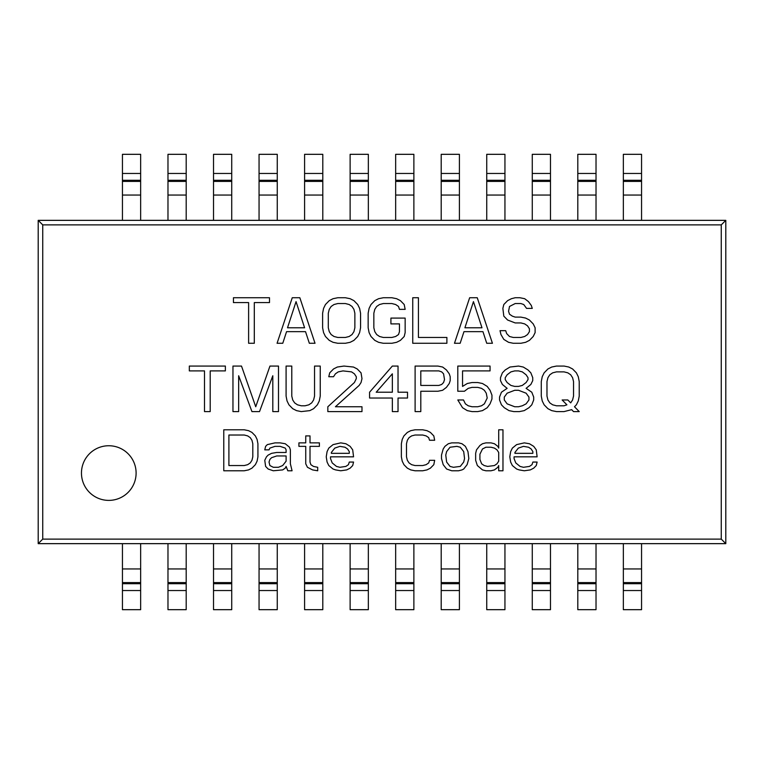 <?xml version="1.0" encoding="UTF-8"?>
<svg xmlns="http://www.w3.org/2000/svg" width="764" height="764" viewBox="0 0 764 764"><rect width="100%" height="100%" fill="white"/><g stroke="black" fill="none" stroke-linecap="round" stroke-linejoin="round"><path stroke-width="1.15" d="M38.2 220.347L725.8 220.347L725.8 543.653L550.481 543.653L550.481 609.682L532.269 609.682L532.269 543.653L504.947 543.653L504.947 609.682L486.735 609.682L486.735 543.653L459.412 543.653L459.412 609.682L441.2 609.682L441.2 543.653L413.878 543.653L413.878 609.682L395.656 609.682L395.656 543.653L368.343 543.653L368.343 609.682L350.122 609.682L350.122 543.653L322.8 543.653L322.8 609.682L304.588 609.682L304.588 543.653L277.265 543.653L277.265 609.682L259.053 609.682L259.053 543.653L231.731 543.653L231.731 609.682L213.519 609.682L213.519 543.653L186.196 543.653L186.196 609.682L167.975 609.682L167.975 543.653L140.652 543.653L140.652 609.682L122.441 609.682L122.441 543.653L38.2 543.653L42.736 539.117L42.736 224.883L38.2 220.347L38.2 543.653M532.269 543.653L550.481 543.653M725.8 543.653L721.264 539.117L42.736 539.117M486.735 543.653L504.947 543.653M441.2 543.653L459.412 543.653M395.656 543.653L413.878 543.653M350.122 543.653L368.343 543.653M304.588 543.653L322.8 543.653M259.053 543.653L277.265 543.653M213.519 543.653L231.731 543.653M167.975 543.653L186.196 543.653M122.441 543.653L140.652 543.653M725.8 220.347L721.264 224.883L721.264 539.117M42.736 224.883L721.264 224.883M136.107 473.069A27.323 27.323 0 0 1 108.784 500.391A27.323 27.323 0 0 1 81.462 473.069A27.323 27.323 0 0 1 108.784 445.746A27.323 27.323 0 0 1 136.107 473.069M269.491 297.74L233.44 297.74L233.44 302.582L248.615 302.582L248.615 343.275L254.307 343.275L254.307 302.582L269.491 302.582L269.491 297.74M299.841 297.74L292.259 297.74L277.074 343.275L282.766 343.275L286.567 331.652L305.533 331.652L309.334 343.275L315.026 343.275L299.841 297.74M337.793 297.74L333.047 298.705L329.255 300.644L325.454 304.521L323.564 308.398L322.609 313.24L322.609 327.775L323.564 332.617L325.454 336.494L329.255 340.372L333.047 342.31L337.793 343.275L345.385 343.275L350.122 342.31L353.923 340.372L357.714 336.494L359.615 332.617L360.56 327.775L360.56 313.24L359.615 308.398L357.714 304.521L353.923 300.644L350.122 298.705L345.385 297.74L337.793 297.74M405.149 332.617L405.149 318.082L390.92 318.082L390.92 323.898L399.457 323.898L399.457 331.652L398.502 334.556L395.656 336.494L391.865 337.459L383.327 337.459L379.536 336.494L376.69 334.556L374.79 331.652L373.844 327.775L373.844 313.24L374.79 309.363L376.69 306.459L379.536 304.521L383.327 303.547L391.865 303.547L395.656 304.521L398.502 306.459L399.457 309.363L405.149 309.363L404.204 304.521L400.403 300.644L396.611 298.705L391.865 297.74L383.327 297.74L378.581 298.705L374.79 300.644L370.998 304.521L369.098 308.398L368.152 313.24L368.152 327.775L369.098 332.617L370.998 336.494L374.79 340.372L378.581 342.31L383.327 343.275L391.865 343.275L396.611 342.31L400.403 340.372L404.204 336.494L405.149 332.617M412.741 297.74L412.741 343.275L446.892 343.275L446.892 337.459L418.433 337.459L418.433 297.74L412.741 297.74M477.252 297.74L469.659 297.74L454.475 343.275L460.167 343.275L463.968 331.652L482.943 331.652L486.735 343.275L492.427 343.275L477.252 297.74M526.577 308.398L532.269 308.398L531.324 305.485L528.478 301.618L524.677 298.705L519.94 297.74L515.194 297.74L511.402 298.705L507.602 300.644L503.81 304.521L502.865 308.398L503.81 316.143L507.602 320.021L515.194 322.933L520.886 322.933L524.677 323.898L527.523 325.836L529.423 328.74L529.423 331.652L527.523 334.556L524.677 336.494L520.886 337.459L513.293 337.459L509.502 336.494L506.656 333.582L505.711 330.678L500.019 330.678L500.964 334.556L503.81 339.397L508.557 342.31L513.293 343.275L520.886 343.275L525.632 342.31L529.423 340.372L533.215 336.494L535.115 332.617L535.115 327.775L533.215 323.898L529.423 320.021L525.632 318.082L520.886 317.117L515.194 317.117L512.348 316.143L509.502 314.205L508.557 311.301L509.502 306.459L515.194 303.547L520.886 303.547L523.732 304.521L526.577 308.398M225.37 366.061L189.329 366.061L189.329 370.903L204.504 370.903L204.504 411.595L210.195 411.595L210.195 370.903L225.37 370.903L225.37 366.061M272.805 375.754L272.805 411.595L278.497 411.595L278.497 366.061L269.959 366.061L255.73 406.754L241.5 366.061L232.963 366.061L232.963 411.595L238.654 411.595L238.654 375.754L251.939 411.595L259.521 411.595L272.805 375.754M320.24 396.096L320.24 366.061L314.548 366.061L314.548 396.096L313.603 399.973L311.702 402.876L308.857 404.815L305.065 405.789L301.264 405.789L297.473 404.815L294.627 402.876L292.727 399.973L291.781 396.096L291.781 366.061L286.089 366.061L286.089 396.096L287.035 400.938L288.935 404.815L292.727 408.692L296.527 410.631L301.264 411.595L309.802 410.631L313.603 408.692L317.394 404.815L319.295 400.938L320.24 396.096M327.832 406.754L327.832 411.595L361.983 411.595L361.983 406.754L335.425 406.754L359.137 385.438L361.038 382.535L361.983 378.657L361.038 372.842L357.237 368.964L353.445 367.035L343.962 366.061L337.316 367.035L333.524 368.964L329.723 372.842L328.778 376.719L333.524 376.719L335.425 373.816L338.271 371.877L343.007 370.903L351.545 371.877L354.391 373.816L356.291 376.719L356.291 378.657L354.391 382.535L327.832 406.754M392.343 366.061L369.575 392.218L369.575 398.034L392.343 398.034L392.343 411.595L398.034 411.595L398.034 398.034L407.518 398.034L407.518 392.218L398.034 392.218L398.034 366.061L392.343 366.061M450.206 376.719L449.261 373.816L446.415 369.938L442.623 367.035L437.877 366.061L415.11 366.061L415.11 411.595L420.802 411.595L420.802 391.254L437.877 391.254L442.623 390.28L446.415 387.377L449.261 383.499L450.206 380.596L450.206 376.719M464.436 391.254L468.236 388.351L472.028 387.377L477.72 387.377L481.521 388.351L484.366 390.28L486.257 393.193L487.212 398.034L484.366 403.85L481.521 405.789L477.72 406.754L472.028 406.754L468.236 405.789L465.391 403.85L463.49 399.973L457.798 399.973L462.545 407.728L467.281 410.631L472.028 411.595L477.72 411.595L482.466 410.631L487.212 407.728L490.058 403.85L491.949 398.999L491.949 395.131L490.058 390.28L487.212 386.412L482.466 383.499L477.72 382.535L472.028 382.535L467.281 383.499L462.545 386.412L462.545 370.903L490.058 370.903L490.058 366.061L457.798 366.061L457.798 391.254L464.436 391.254M507.134 388.351L501.442 392.218L499.541 397.07L499.541 399.973L501.442 404.815L504.288 407.728L509.025 410.631L513.771 411.595L519.463 411.595L524.209 410.631L528.946 407.728L531.792 404.815L533.692 399.973L533.692 397.07L531.792 392.218L526.1 388.351L530.846 384.473L532.747 380.596L532.747 377.693L530.846 372.842L528 369.938L523.254 367.035L518.517 366.061L509.98 367.035L505.233 369.938L502.387 372.842L500.487 377.693L500.487 380.596L502.387 384.473L507.134 388.351M574.49 406.754L576.381 404.815L578.281 400.938L579.227 396.096L579.227 381.561L578.281 376.719L576.381 372.842L572.589 368.964L568.798 367.035L564.052 366.061L556.459 366.061L551.723 367.035L547.922 368.964L544.13 372.842L542.23 376.719L541.284 381.561L541.284 396.096L542.23 400.938L544.13 404.815L547.922 408.692L551.723 410.631L556.459 411.595L564.052 411.595L571.644 409.657L573.535 411.595L579.227 411.595L574.49 406.754M244.27 429.798L223.776 429.798L223.776 470.777L244.27 470.777L248.539 469.908L251.948 468.16L255.367 464.674L257.076 461.189L257.926 456.824L257.926 443.741L257.076 439.386L255.367 435.9L251.948 432.414L248.539 430.667L244.27 429.798M292.077 470.777L290.377 463.805L290.377 449.853L289.518 447.236L285.249 443.741L280.13 442.872L275.002 442.872L267.324 444.619L265.614 446.357L264.764 449.853L269.033 449.853L269.883 448.105L275.002 446.357L280.13 446.357L285.249 448.105L286.108 449.853L286.108 452.469L276.711 452.469L271.592 453.338L268.174 455.077L266.464 456.824L264.764 460.31L265.614 466.412L268.174 469.029L273.302 470.777L282.69 469.908L285.249 468.16L286.108 466.412L287.808 470.777L292.077 470.777M317.7 467.291L313.431 466.412L310.862 464.674L310.012 462.058L310.012 446.357L319.4 446.357L319.4 442.872L310.012 442.872L310.012 435.9L305.743 435.9L305.743 442.872L298.915 442.872L298.915 446.357L305.743 446.357L305.743 463.805L307.453 467.291L312.572 469.908L317.7 470.777L317.7 467.291M326.238 456.824L327.087 462.058L328.797 465.543L333.066 469.029L335.625 469.908L340.744 470.777L346.722 469.908L350.141 468.16L352.701 465.543L353.56 462.058L349.282 462.058L348.432 464.674L345.872 466.412L339.894 467.291L336.475 466.412L332.206 462.927L330.506 458.572L330.506 456.824L353.56 456.824L352.701 449.853L350.141 446.357L345.872 443.741L340.744 442.872L333.066 444.619L328.797 448.105L327.087 451.591L326.238 456.824M434.668 460.31L429.54 460.31L428.69 462.927L426.131 464.674L422.712 465.543L415.033 465.543L411.615 464.674L409.055 462.927L407.346 460.31L406.496 456.824L406.496 443.741L407.346 440.255L409.055 437.638L411.615 435.9L415.033 435.022L422.712 435.022L426.131 435.9L428.69 437.638L429.54 440.255L434.668 440.255L433.809 435.9L430.399 432.414L426.981 430.667L422.712 429.798L415.033 429.798L410.765 430.667L407.346 432.414L403.927 435.9L402.227 439.386L401.367 443.741L401.367 456.824L402.227 461.189L403.927 464.674L407.346 468.16L410.765 469.908L415.033 470.777L422.712 470.777L426.981 469.908L430.399 468.16L433.809 464.674L434.668 460.31M451.744 470.777L458.572 470.777L461.991 469.908L463.7 469.029L467.11 464.674L468.819 458.572L467.969 451.591L465.4 446.357L461.991 443.741L458.572 442.872L451.744 442.872L448.325 443.741L444.915 446.357L443.206 448.974L441.496 455.077L441.496 458.572L443.206 464.674L446.625 469.029L451.744 470.777M502.97 470.777L502.97 429.798L498.701 429.798L498.701 448.105L497.851 446.357L494.432 443.741L491.023 442.872L485.894 442.872L482.485 443.741L479.916 445.488L476.507 449.853L475.647 453.338L475.647 460.31L477.357 465.543L482.485 469.908L485.894 470.777L491.023 470.777L494.432 469.908L497.851 467.291L498.701 465.543L498.701 470.777L502.97 470.777M509.798 456.824L510.658 462.058L512.367 465.543L516.636 469.029L519.195 469.908L524.314 470.777L530.292 469.908L533.711 468.16L536.271 465.543L537.121 462.058L532.852 462.058L532.002 464.674L529.442 466.412L523.464 467.291L520.045 466.412L515.776 462.927L514.067 458.572L514.067 456.824L537.121 456.824L536.271 449.853L533.711 446.357L529.442 443.741L524.314 442.872L516.636 444.619L512.367 448.105L510.658 451.591L509.798 456.824M296.05 301.618L304.588 327.775L287.512 327.775L296.05 301.618M337.793 303.547L345.385 303.547L349.177 304.521L352.023 306.459L353.923 309.363L354.868 313.24L354.868 327.775L353.923 331.652L352.023 334.556L349.177 336.494L345.385 337.459L337.793 337.459L334.002 336.494L331.146 334.556L329.255 331.652L328.3 327.775L328.3 313.24L329.255 309.363L331.146 306.459L334.002 304.521L337.793 303.547M473.451 301.618L481.988 327.775L464.913 327.775L473.451 301.618M376.213 392.218L392.343 373.816L392.343 392.218L376.213 392.218M438.822 385.438L420.802 385.438L420.802 370.903L438.822 370.903L441.668 371.877L443.569 373.816L444.514 379.622L443.569 382.535L441.668 384.473L438.822 385.438M514.716 406.754L507.134 403.85L504.288 399.973L504.288 397.07L507.134 393.193L514.716 390.28L518.517 390.28L526.1 393.193L528.946 397.07L528.946 399.973L526.1 403.85L522.309 405.789L518.517 406.754L514.716 406.754M518.517 370.903L522.309 371.877L526.1 374.78L528 377.693L528 379.622L526.1 382.535L522.309 385.438L518.517 386.412L514.716 386.412L510.925 385.438L507.134 382.535L505.233 379.622L505.233 377.693L507.134 374.78L510.925 371.877L514.716 370.903L518.517 370.903M562.151 399.973L566.898 404.815L564.052 405.789L556.459 405.789L552.668 404.815L549.822 402.876L547.922 399.973L546.976 396.096L546.976 381.561L547.922 377.693L549.822 374.78L552.668 372.842L556.459 371.877L564.052 371.877L567.843 372.842L570.689 374.78L572.589 377.693L573.535 381.561L573.535 396.096L572.589 399.973L570.689 402.876L567.843 399.973L562.151 399.973M228.904 435.022L244.27 435.022L247.679 435.9L250.248 437.638L251.948 440.255L252.808 443.741L252.808 456.824L251.948 460.31L250.248 462.927L247.679 464.674L244.27 465.543L228.904 465.543L228.904 435.022M286.108 455.955L286.108 461.189L282.69 465.543L278.421 467.291L273.302 467.291L269.883 465.543L269.033 462.058L269.883 459.441L271.592 457.693L276.711 455.955L286.108 455.955M331.356 452.469L334.775 448.105L339.894 446.357L345.013 447.236L347.582 448.974L349.282 451.591L349.282 453.338L331.356 453.338L331.356 452.469M453.453 467.291L450.034 466.412L446.625 462.058L445.765 455.077L446.625 451.591L450.034 447.236L456.862 446.357L460.281 447.236L463.7 451.591L464.55 458.572L463.7 462.058L460.281 466.412L453.453 467.291M498.701 452.469L498.701 461.189L496.992 463.805L494.432 465.543L487.604 466.412L484.185 465.543L481.626 463.805L479.916 459.441L479.916 454.208L482.485 448.974L485.894 447.236L491.023 447.236L494.432 448.105L496.992 449.853L498.701 452.469M514.926 452.469L518.336 448.105L523.464 446.357L528.583 447.236L531.152 448.974L532.852 451.591L532.852 453.338L514.926 453.338L514.926 452.469M413.878 180.285L413.878 154.318L395.656 154.318L395.656 180.285L413.878 180.285L413.878 220.347M395.656 220.347L395.656 180.285M368.343 180.285L368.343 154.318L350.122 154.318L350.122 180.285L368.343 180.285L368.343 220.347M350.122 220.347L350.122 180.285M322.8 180.285L322.8 154.318L304.588 154.318L304.588 180.285L322.8 180.285L322.8 220.347M304.588 220.347L304.588 180.285M277.265 180.285L277.265 154.318L259.053 154.318L259.053 180.285L277.265 180.285L277.265 220.347M259.053 220.347L259.053 180.285M231.731 180.285L231.731 154.318L213.519 154.318L213.519 180.285L231.731 180.285L231.731 220.347M213.519 220.347L213.519 180.285M186.196 180.285L186.196 154.318L167.975 154.318L167.975 180.285L186.196 180.285L186.196 220.347M167.975 220.347L167.975 180.285M140.652 180.285L140.652 154.318L122.441 154.318L122.441 180.285L140.652 180.285L140.652 220.347M122.441 220.347L122.441 180.285M641.559 180.285L641.559 154.318L623.348 154.318L623.348 180.285L641.559 180.285L641.559 220.347M623.348 220.347L623.348 180.285M596.025 180.285L596.025 154.318L577.804 154.318L577.804 180.285L596.025 180.285L596.025 220.347M577.804 220.347L577.804 180.285M550.481 180.285L550.481 154.318L532.269 154.318L532.269 180.285L550.481 180.285L550.481 220.347M532.269 220.347L532.269 180.285M504.947 180.285L504.947 154.318L486.735 154.318L486.735 180.285L504.947 180.285L504.947 220.347M486.735 220.347L486.735 180.285M459.412 180.285L459.412 154.318L441.2 154.318L441.2 180.285L459.412 180.285L459.412 220.347M441.2 220.347L441.2 180.285M641.559 543.653L641.559 609.682L623.348 609.682L623.348 543.653M596.025 543.653L596.025 609.682L577.804 609.682L577.804 543.653M550.481 568.941L532.269 568.941M532.269 590.543L550.481 590.543M550.481 583.715L532.269 583.715M532.269 582.598L550.481 582.598M413.878 173.457L395.656 173.457M395.656 195.059L413.878 195.059M413.878 181.402L395.656 181.402M368.343 173.457L350.122 173.457M350.122 195.059L368.343 195.059M368.343 181.402L350.122 181.402M322.8 173.457L304.588 173.457M304.588 195.059L322.8 195.059M322.8 181.402L304.588 181.402M277.265 173.457L259.053 173.457M259.053 195.059L277.265 195.059M277.265 181.402L259.053 181.402M231.731 173.457L213.519 173.457M213.519 195.059L231.731 195.059M231.731 181.402L213.519 181.402M186.196 173.457L167.975 173.457M167.975 195.059L186.196 195.059M186.196 181.402L167.975 181.402M140.652 173.457L122.441 173.457M122.441 195.059L140.652 195.059M140.652 181.402L122.441 181.402M641.559 173.457L623.348 173.457M623.348 195.059L641.559 195.059M641.559 181.402L623.348 181.402M596.025 173.457L577.804 173.457M577.804 195.059L596.025 195.059M596.025 181.402L577.804 181.402M550.481 173.457L532.269 173.457M532.269 195.059L550.481 195.059M550.481 181.402L532.269 181.402M504.947 173.457L486.735 173.457M486.735 195.059L504.947 195.059M504.947 181.402L486.735 181.402M459.412 173.457L441.2 173.457M441.2 195.059L459.412 195.059M459.412 181.402L441.2 181.402M641.559 568.941L623.348 568.941M623.348 590.543L641.559 590.543M623.348 582.598L641.559 582.598M641.559 583.715L623.348 583.715M596.025 568.941L577.804 568.941M577.804 590.543L596.025 590.543M577.804 582.598L596.025 582.598M596.025 583.715L577.804 583.715M504.947 568.941L486.735 568.941M486.735 590.543L504.947 590.543M486.735 582.598L504.947 582.598M504.947 583.715L486.735 583.715M459.412 568.941L441.2 568.941M441.2 590.543L459.412 590.543M441.2 582.598L459.412 582.598M459.412 583.715L441.2 583.715M413.878 568.941L395.656 568.941M395.656 590.543L413.878 590.543M395.656 582.598L413.878 582.598M413.878 583.715L395.656 583.715M368.343 568.941L350.122 568.941M350.122 590.543L368.343 590.543M350.122 582.598L368.343 582.598M368.343 583.715L350.122 583.715M322.8 568.941L304.588 568.941M304.588 590.543L322.8 590.543M304.588 582.598L322.8 582.598M322.8 583.715L304.588 583.715M277.265 568.941L259.053 568.941M259.053 590.543L277.265 590.543M259.053 582.598L277.265 582.598M277.265 583.715L259.053 583.715M231.731 568.941L213.519 568.941M213.519 590.543L231.731 590.543M213.519 582.598L231.731 582.598M231.731 583.715L213.519 583.715M186.196 568.941L167.975 568.941M167.975 590.543L186.196 590.543M167.975 582.598L186.196 582.598M186.196 583.715L167.975 583.715M140.652 568.941L122.441 568.941M122.441 590.543L140.652 590.543M122.441 582.598L140.652 582.598M140.652 583.715L122.441 583.715"/></g></svg>
